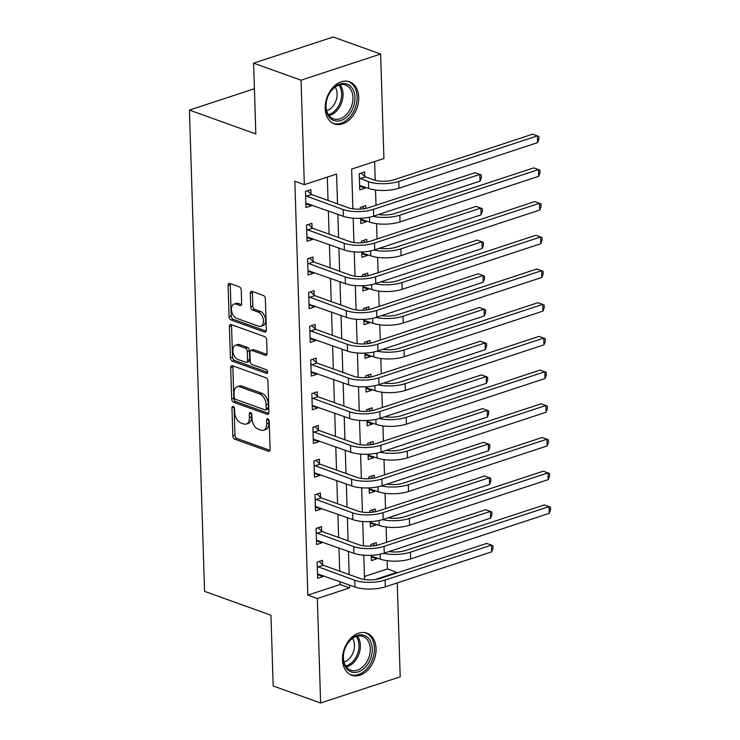<?xml version="1.0" encoding="UTF-8"?>
<svg xmlns="http://www.w3.org/2000/svg" width="740" height="740" viewBox="0 0 740 740"><rect width="100%" height="100%" fill="white"/><g stroke="black" fill="none" stroke-linecap="round" stroke-linejoin="round"><path stroke-width="1.11" d="M233.202 406.371A1.97 1.212 -108.2 0 0 232.647 406.353A1.97 1.212 -108.2 0 0 231.953 407.759L232.841 435.879A2.812 1.73 -108.2 0 0 234.784 439.19L268.305 451.233A2.812 1.73 -108.2 0 0 269.101 451.261A2.812 1.73 -108.2 0 0 270.091 449.254L269.203 421.134A1.97 1.212 -108.2 0 0 267.843 418.812A1.97 1.212 -108.2 0 0 267.288 418.794A1.97 1.212 -108.2 0 0 266.594 420.2L266.714 423.835A9.01 5.541 -108.2 0 1 263.57 430.255A9.01 5.541 -108.2 0 1 261.017 430.162L258.223 429.163A9.01 5.541 -108.2 0 1 251.998 418.553L251.887 414.918A1.97 1.212 -108.2 0 0 250.518 412.596A1.97 1.212 -108.2 0 0 249.963 412.569A1.97 1.212 -108.2 0 0 249.278 413.975L249.389 417.619A9.01 5.541 -108.2 0 1 246.244 424.039A9.01 5.541 -108.2 0 1 243.701 423.946L240.907 422.938A9.01 5.541 -108.2 0 1 234.682 412.337L234.562 408.693A1.97 1.212 -108.2 0 0 233.202 406.371M358.733 97.319A22.385 15.928 -70.2 0 1 334.397 123.904A22.385 15.928 -70.2 0 1 325.184 108.355A22.385 15.928 -70.2 0 1 349.521 81.779A22.385 15.928 -70.2 0 1 358.733 97.319M376.059 648.675A22.385 15.928 -70.2 0 1 351.722 675.259A22.385 15.928 -70.2 0 1 342.509 659.71A22.385 15.928 -70.2 0 1 366.846 633.126A22.385 15.928 -70.2 0 1 376.059 648.675M241.24 290.145A2.812 1.73 -108.2 0 0 239.298 286.824L229.89 283.448A2.812 1.73 -108.2 0 0 229.095 283.42A2.812 1.73 -108.2 0 0 228.114 285.427L229.095 316.655A2.812 1.73 -108.2 0 0 231.037 319.967L264.559 332.01A2.812 1.73 -108.2 0 0 265.355 332.038A2.812 1.73 -108.2 0 0 266.344 330.031L265.355 298.803A2.812 1.73 -108.2 0 0 263.412 295.491L252.053 291.412A2.812 1.73 -108.2 0 0 251.258 291.375A2.812 1.73 -108.2 0 0 250.277 293.382L250.694 306.749A2.812 1.73 -108.2 0 0 252.636 310.069L258.269 312.086A7.53 4.625 -108.2 0 1 263.301 319.347A7.53 4.625 -108.2 0 1 260.85 326.322A7.53 4.625 -108.2 0 1 258.723 326.248L236.652 318.32A7.53 4.625 -108.2 0 1 231.62 311.068A7.53 4.625 -108.2 0 1 234.071 304.085A7.53 4.625 -108.2 0 1 236.208 304.168L239.88 305.481A2.812 1.73 -108.2 0 0 240.676 305.518A2.812 1.73 -108.2 0 0 241.666 303.511L241.24 290.145M397.25 582.907L400.201 676.832L320.614 703L273.18 685.971L270.96 615.199L204.554 591.352L189.431 110.094L255.837 133.94L253.607 63.168L301.041 80.198L380.628 54.029L383.912 158.508L351.648 169.118L352.897 208.828M320.614 703L317.331 598.521L349.595 587.921L349.502 585.053M337.523 203.861L336.589 174.067L304.325 184.676L294.835 181.263L307.849 595.117L317.331 598.521M304.325 184.676L301.041 80.198M232.48 365.754A2.812 1.73 -108.2 0 0 231.685 365.726A2.812 1.73 -108.2 0 0 230.695 367.734L231.685 398.962A2.812 1.73 -108.2 0 0 233.627 402.273L267.149 414.308A2.812 1.73 -108.2 0 0 267.945 414.345A2.812 1.73 -108.2 0 0 268.925 412.337L267.945 381.109A2.812 1.73 -108.2 0 0 266.002 377.789L232.48 365.754M230.39 357.809L229.409 326.581A2.812 1.73 -108.2 0 1 230.39 324.573A2.812 1.73 -108.2 0 1 231.185 324.601L264.707 336.635A2.812 1.73 -108.2 0 1 266.65 339.956L267.075 353.322A2.812 1.73 -108.2 0 1 266.086 355.329A2.812 1.73 -108.2 0 1 265.29 355.293L251.702 350.418A2.812 1.73 -108.2 0 0 250.897 350.39A2.812 1.73 -108.2 0 0 249.917 352.388L250.194 361.259A2.812 1.73 -108.2 0 0 252.146 364.57L266.298 369.658A1.97 1.212 -108.2 0 1 267.612 371.554A1.97 1.212 -108.2 0 1 266.974 373.386A1.97 1.212 -108.2 0 1 266.409 373.358L232.332 361.12A2.812 1.73 -108.2 0 1 230.39 357.809L232.536 357.096L231.555 325.868L229.409 326.581M307.849 595.117L340.104 584.508L340.021 581.649M339.688 571.169L338.957 547.952M338.633 537.471L337.903 514.245M337.57 503.764L336.839 480.547M336.515 470.067L335.784 446.849M335.451 436.369L334.721 413.142M334.397 402.662L333.666 379.444M333.333 368.964L332.602 345.737M332.279 335.257L331.548 312.039M331.215 301.559L330.484 278.342M330.16 267.861L329.43 244.635M329.096 234.154L328.366 210.937M328.042 200.457L327.302 177.119M322.649 564.731L322.511 560.337L317.127 562.104L317.636 578.282L323.019 576.515L322.982 575.535M321.586 531.033L321.447 526.63L316.072 528.397L316.581 544.575L321.956 542.809L321.928 541.837M320.531 497.326L320.392 492.933L315.009 494.699L315.518 510.877L320.901 509.111L320.864 508.13M319.467 463.629L319.329 459.235L313.954 461.002L314.463 477.18L319.837 475.404L319.81 474.433M318.413 429.931L318.274 425.528L312.891 427.295L313.399 443.473L318.783 441.706L318.746 440.726M317.349 396.224L317.21 391.83L311.836 393.597L312.345 409.775L317.719 408.008L317.691 407.028M316.295 362.526L316.156 358.123L310.772 359.899L311.281 376.068L316.664 374.301L316.627 373.33M315.231 328.819L315.092 324.425L309.718 326.192L310.226 342.37L315.601 340.604L315.573 339.623M314.176 295.121L314.038 290.728L308.654 292.494L309.163 308.673L314.546 306.897L314.509 305.925M313.113 261.423L312.974 257.021L307.6 258.787L308.108 274.966L313.483 273.199L313.455 272.218M312.058 227.717L311.919 223.323L306.536 225.09L307.045 241.268L312.428 239.501L312.391 238.521M310.994 194.019L310.856 189.616L305.481 191.392L305.99 207.561L311.364 205.794L311.337 204.823M364.45 576.506L387.427 568.949L387.168 560.698M386.595 542.281L386.114 527M385.531 508.584L385.05 493.293M384.476 474.886L383.995 459.596M383.413 441.179L382.932 425.898M382.358 407.481L381.877 392.191M381.294 373.774L380.813 358.493M380.24 340.076L379.759 324.786M379.176 306.379L378.695 291.088M378.121 272.671L377.641 257.391M377.058 238.974L376.577 223.684M376.003 205.267L375.522 189.986M375.217 180.338L374.625 161.56M371.249 555.305L371.406 560.596L376.789 558.83L376.762 557.858M376.364 545.445L376.281 542.651L370.907 544.427L370.953 546.12M370.185 521.607L370.351 526.899L375.726 525.132L375.698 524.151M375.31 511.747L375.217 508.954L369.843 510.72L369.898 512.413M369.131 487.901L369.297 493.201L374.671 491.425L374.644 490.454M374.246 478.04L374.163 475.256L368.788 477.023L368.835 478.715M368.067 454.203L368.233 459.494L373.608 457.727L373.58 456.746M373.191 444.342L373.099 441.549L367.725 443.315L367.78 445.018M367.012 420.505L367.179 425.796L372.553 424.029L372.525 423.049M372.128 410.635L372.044 407.851L366.67 409.618L366.716 411.311M365.949 386.798L366.115 392.089L371.489 390.322L371.462 389.351M371.073 376.938L370.981 374.144L365.606 375.92L365.662 377.613M364.894 353.1L365.061 358.391L370.435 356.625L370.407 355.644M370.009 343.24L369.926 340.446L364.552 342.213L364.598 343.906M363.83 319.393L363.997 324.693L369.371 322.927L369.343 321.946M368.955 309.533L368.862 306.749L363.488 308.515L363.543 310.208M362.776 285.696L362.942 290.986L368.317 289.22L368.289 288.239M367.891 275.835L367.808 273.042L362.434 274.808L362.48 276.51M361.712 251.998L361.879 257.289L367.253 255.522L367.225 254.542M366.837 242.128L366.744 239.344L361.37 241.111L361.425 242.803M360.657 218.291L360.824 223.582L366.198 221.815L366.171 220.844M365.773 208.43L365.69 205.646L360.315 207.413L360.361 209.106M364.764 176.342L364.626 171.939L359.252 173.706L359.76 189.884L365.135 188.117L365.107 187.137M254.412 88.726L189.431 110.094M253.607 63.168L333.194 37L380.628 54.029M387.427 568.949L396.918 572.362L396.936 572.936M375.097 579.531L396.918 572.362M353.184 218.198L353.951 242.526M354.247 251.896L355.015 276.224M355.302 285.594L356.07 309.93M356.365 319.301L357.133 343.628M357.42 352.999L358.188 377.326M358.484 386.706L359.252 411.033M359.538 420.403L360.306 444.731M360.602 454.101L361.37 478.438M361.657 487.808L362.424 512.135M362.72 521.506L363.488 545.833M363.775 555.213L364.543 579.54M349.178 574.573L348.447 551.356M348.115 540.875L347.384 517.658M347.06 507.178L346.329 483.951M345.996 473.471L345.266 450.253M344.942 439.773L344.211 416.555M343.878 406.066L343.147 382.848M342.824 372.368L342.093 349.151M341.76 338.67L341.029 315.443M340.705 304.963L339.975 281.746M339.642 271.266L338.911 248.048M338.587 237.559L337.856 214.341M340.104 584.508L349.595 587.921M376.789 558.83L371.295 556.859M375.726 525.132L370.231 523.162M374.671 491.425L369.177 489.454M373.608 457.727L368.113 455.757M372.553 424.029L367.059 422.05M371.489 390.322L365.995 388.352M370.435 356.625L364.94 354.654M369.371 322.927L363.877 320.947M368.317 289.22L362.822 287.25M367.253 255.522L361.758 253.543M366.198 221.815L360.704 219.845M365.135 188.117L359.64 186.147M323.019 576.515L317.525 574.536M321.956 542.809L316.461 540.838M320.901 509.111L315.407 507.131M319.837 475.404L314.343 473.434M318.783 441.706L313.288 439.736M317.719 408.008L312.225 406.029M316.664 374.301L311.17 372.331M315.601 340.604L310.106 338.633M314.546 306.897L309.052 304.926M313.483 273.199L307.988 271.229M312.428 239.501L306.933 237.521M311.364 205.794L305.87 203.824M246.244 424.039L248.4 423.336A9.01 5.541 -108.2 0 0 251.544 416.907L249.389 417.619M251.434 413.42L251.544 416.907M263.57 430.255L265.716 429.552A9.01 5.541 -108.2 0 0 268.861 423.132L266.714 423.835M268.75 419.636L268.861 423.132M234.108 407.204L234.987 435.166A2.812 1.73 -108.2 0 0 236.939 438.487L269.933 450.336M232.998 365.939A2.812 1.73 -108.2 0 0 232.85 367.022L233.831 398.25A2.812 1.73 -108.2 0 0 235.773 401.57L268.777 413.42M234.192 396.982A1.97 1.212 -108.2 0 0 235.561 399.304L264.985 409.868A1.97 1.212 -108.2 0 0 265.54 409.895A1.97 1.212 -108.2 0 0 266.224 408.489L266.104 404.651A9.01 5.541 -108.2 0 0 259.879 394.041L239.769 386.817A9.01 5.541 -108.2 0 0 237.216 386.724A9.01 5.541 -108.2 0 0 234.071 393.144L234.192 396.982M265.54 409.895L267.695 409.183A1.97 1.212 -108.2 0 0 268.38 407.777L266.224 408.489M237.216 386.724L239.371 386.021A9.01 5.541 -108.2 0 1 241.915 386.114L262.034 393.338A9.01 5.541 -108.2 0 1 268.259 403.938L268.38 407.777M231.703 324.786A2.812 1.73 -108.2 0 0 231.555 325.868M266.927 354.404L253.848 349.706A2.812 1.73 -108.2 0 0 253.052 349.678L250.897 350.39M267.649 372.322L234.488 360.417L232.332 361.12M237.596 345.349A7.53 4.625 -108.2 0 0 235.459 345.275A7.53 4.625 -108.2 0 0 233.008 352.249A7.53 4.625 -108.2 0 0 238.039 359.511L245.81 362.295A2.812 1.73 -108.2 0 0 246.605 362.332A2.812 1.73 -108.2 0 0 247.595 360.325L247.308 351.454A2.812 1.73 -108.2 0 0 245.365 348.142L237.596 345.349L239.742 344.646A7.53 4.625 -108.2 0 0 237.614 344.562L235.459 345.275M246.605 362.332L248.76 361.62A2.812 1.73 -108.2 0 0 249.741 359.612L247.595 360.325M239.742 344.646L247.521 347.43A2.812 1.73 -108.2 0 1 249.463 350.751L249.741 359.612M232.536 357.096A2.812 1.73 -108.2 0 0 234.488 360.417M234.071 304.085L236.227 303.382A7.53 4.625 -108.2 0 1 238.354 303.456L241.518 304.593M260.85 326.322L262.996 325.618A7.53 4.625 -108.2 0 0 265.457 318.635A7.53 4.625 -108.2 0 0 260.425 311.383L258.269 312.086M252.571 291.597A2.812 1.73 -108.2 0 0 252.423 292.679L252.849 306.046A2.812 1.73 -108.2 0 0 254.791 309.357L260.425 311.383M230.408 283.633A2.812 1.73 -108.2 0 0 230.26 284.724L231.241 315.952A2.812 1.73 -108.2 0 0 233.192 319.264L266.187 331.113M372.849 543.78L374.94 545.704M371.276 556.202L380.277 559.116L380.12 554.214M389.12 551.522A14.347 4.893 -1.8 0 0 405.677 550.477L544.307 504.902L549.052 506.604L410.423 552.188A21.525 7.335 178.2 0 1 383.514 553.354M549.265 513.347L549.052 506.604L550.486 507.196L550.569 509.897L549.265 513.347L410.635 558.922A21.525 7.335 178.2 0 1 380.277 559.116M317.497 573.879L354.96 587.014L354.747 580.28L317.266 566.498M319.079 561.466L323.214 565.249L360.13 578.514A14.347 4.893 -1.8 0 0 380.369 578.384L486.726 543.41L491.471 545.112L385.115 580.086A21.525 7.335 178.2 0 1 354.747 580.28M491.684 551.855L491.471 545.112L492.914 545.704L492.997 548.405L491.684 551.855L385.327 586.82A21.525 7.335 178.2 0 1 354.96 587.014M323.214 565.249L317.839 567.025M371.795 510.082L373.885 511.997M370.213 522.505L379.213 525.418L379.065 520.516M388.056 517.824A14.347 4.893 -1.8 0 0 404.623 516.779L543.243 471.204L547.989 472.906L409.368 518.481A21.525 7.335 178.2 0 1 382.46 519.656M548.201 479.64L547.989 472.906L549.432 473.498L549.515 476.19L548.201 479.64L409.581 525.224A21.525 7.335 178.2 0 1 379.213 525.418M370.731 476.384L372.821 478.299M369.158 488.798L378.159 491.712L378.001 486.809M387.002 484.127A14.347 4.893 -1.8 0 0 403.559 483.081L542.189 437.497L546.934 439.199L408.304 484.783A21.525 7.335 178.2 0 1 381.396 485.958M547.147 445.943L546.934 439.199L548.368 439.791L548.451 442.492L547.147 445.943L408.517 491.517A21.525 7.335 178.2 0 1 378.159 491.712M369.676 442.677L371.767 444.592M368.095 455.1L377.095 458.014L376.947 453.111M385.938 450.42A14.347 4.893 -1.8 0 0 402.505 449.374L541.125 403.8L545.87 405.502L407.25 451.076A21.525 7.335 178.2 0 1 380.341 452.251M546.083 412.245L545.87 405.502L547.313 406.094L547.396 408.785L546.083 412.245L407.463 457.82A21.525 7.335 178.2 0 1 377.095 458.014M316.443 540.182L353.905 553.317L353.692 546.573L316.211 532.8M318.015 527.759L322.15 531.551L359.067 544.807A14.347 4.893 -1.8 0 0 379.305 544.677L485.671 509.712L490.416 511.414L384.051 546.379A21.525 7.335 178.2 0 1 353.692 546.573M490.629 518.148L490.416 511.414L491.85 512.006L491.934 514.698L490.629 518.148L384.264 553.122A21.525 7.335 178.2 0 1 353.905 553.317M322.15 531.551L316.776 533.318M315.379 506.474L352.841 519.619L352.629 512.876L315.147 499.102M316.961 494.061L321.095 497.854L358.012 511.109A14.347 4.893 -1.8 0 0 378.251 510.979L484.608 476.005L489.353 477.707L382.996 512.681A21.525 7.335 178.2 0 1 352.629 512.876M489.566 484.45L489.353 477.707L490.796 478.299L490.879 481L489.566 484.45L383.209 519.424A21.525 7.335 178.2 0 1 352.841 519.619M321.095 497.854L315.721 499.62M314.324 472.777L351.787 485.912L351.574 479.168L314.093 465.395M315.897 460.354L320.032 464.147L356.948 477.402A14.347 4.893 -1.8 0 0 377.187 477.272L483.553 442.307L488.298 444.009L381.933 478.974A21.525 7.335 178.2 0 1 351.574 479.168M488.511 450.753L488.298 444.009L489.732 444.601L489.815 447.293L488.511 450.753L382.145 485.718A21.525 7.335 178.2 0 1 351.787 485.912M320.032 464.147L314.657 465.913M368.613 408.98L370.703 410.894M367.04 421.393L376.04 424.316L375.883 419.414M384.883 416.722A14.347 4.893 -1.8 0 0 401.441 415.677L540.071 370.093L544.816 371.804L406.186 417.379A21.525 7.335 178.2 0 1 379.278 418.553M545.029 378.538L544.816 371.804L546.25 372.396L546.333 375.088L545.029 378.538L406.399 424.122A21.525 7.335 178.2 0 1 376.04 424.316M313.261 439.079L350.723 452.214L350.51 445.471L313.029 431.697M314.842 426.656L318.977 430.449L355.894 443.704A14.347 4.893 -1.8 0 0 376.133 443.575L482.489 408.6L487.235 410.312L380.878 445.276A21.525 7.335 178.2 0 1 350.51 445.471M487.447 417.046L487.235 410.312L488.678 410.904L488.761 413.595L487.447 417.046L381.091 452.02A21.525 7.335 178.2 0 1 350.723 452.214M318.977 430.449L313.603 432.216M364.533 635.503A19.37 13.783 -70.2 0 1 370.629 658.619A19.37 13.783 -70.2 0 1 351 671.8A19.37 13.783 -70.2 0 1 344.905 648.684A19.37 13.783 -70.2 0 1 364.533 635.503M350.557 670.107A17.936 12.765 109.8 0 0 350.76 670.19A17.936 12.765 109.8 0 0 368.779 657.768A17.936 12.765 109.8 0 0 363.081 636.502A17.936 12.765 109.8 0 0 362.878 636.428A17.936 12.765 109.8 0 0 344.858 648.851A17.936 12.765 109.8 0 0 350.557 670.107M352.462 638.426A14.125 10.046 -70.2 0 1 353.322 652.051A14.125 10.046 -70.2 0 1 343.989 662.013M350.251 674.575L350.075 674.51A22.237 15.827 109.8 0 0 350.251 674.575A22.237 15.827 109.8 0 0 372.599 659.173A22.237 15.827 109.8 0 0 365.532 632.811A22.237 15.827 109.8 0 0 365.282 632.719A22.237 15.827 109.8 0 0 365.098 632.654L365.282 632.719M325.924 107.069A19.37 13.783 -70.2 0 1 339.864 84.092A19.37 13.783 -70.2 0 1 354.96 97.523A19.37 13.783 -70.2 0 1 341.011 120.49A19.37 13.783 -70.2 0 1 325.924 107.069M352.934 97.532A17.936 12.765 109.8 0 0 345.552 85.072A17.936 12.765 109.8 0 0 326.044 106.375A17.936 12.765 109.8 0 0 333.425 118.835A17.936 12.765 109.8 0 0 352.934 97.532M335.128 87.08A14.125 10.046 -70.2 0 1 337.116 93.823A14.125 10.046 -70.2 0 1 326.664 110.658M332.741 123.154A22.237 15.827 109.8 0 0 332.926 123.219A22.237 15.827 109.8 0 0 357.106 96.811A22.237 15.827 109.8 0 0 347.957 81.363A22.237 15.827 109.8 0 0 347.763 81.298M367.558 375.272L369.649 377.197M365.976 387.695L374.976 390.609L374.829 385.707M383.82 383.024A14.347 4.893 -1.8 0 0 400.386 381.97L539.007 336.395L543.752 338.097L405.132 383.681A21.525 7.335 178.2 0 1 378.223 384.846M543.965 344.84L543.752 338.097L545.195 338.689L545.278 341.39L543.965 344.84L405.344 390.415A21.525 7.335 178.2 0 1 374.976 390.609M366.494 341.575L368.585 343.49M364.922 353.998L373.922 356.911L373.765 352.009M382.765 349.317A14.347 4.893 -1.8 0 0 399.322 348.272L537.952 302.697L542.698 304.399L404.068 349.974A21.525 7.335 178.2 0 1 377.16 351.149M542.91 311.142L542.698 304.399L544.131 304.991L544.215 307.683L542.91 311.142L404.281 356.717A21.525 7.335 178.2 0 1 373.922 356.911M365.44 307.877L367.53 309.792M363.858 320.291L372.858 323.204L372.71 318.302M381.701 315.619A14.347 4.893 -1.8 0 0 398.268 314.574L536.889 268.99L541.634 270.692L403.013 316.276A21.525 7.335 178.2 0 1 376.105 317.451M541.846 277.435L541.634 270.692L543.077 271.284L543.16 273.985L541.846 277.435L403.226 323.01A21.525 7.335 178.2 0 1 372.858 323.204M312.206 405.372L349.668 418.507L349.456 411.773L311.975 397.99M313.779 392.959L317.913 396.742L354.83 410.006A14.347 4.893 -1.8 0 0 375.069 409.877L481.435 374.903L486.18 376.605L379.814 411.579A21.525 7.335 178.2 0 1 349.456 411.773M486.393 383.348L486.18 376.605L487.614 377.197L487.697 379.897L486.393 383.348L380.027 418.313A21.525 7.335 178.2 0 1 349.668 418.507M317.913 396.742L312.539 398.518M311.142 371.674L348.605 384.809L348.392 378.066L310.911 364.293M312.724 359.252L316.859 363.044L353.776 376.299A14.347 4.893 -1.8 0 0 374.014 376.17L480.371 341.205L485.116 342.907L378.76 377.872A21.525 7.335 178.2 0 1 348.392 378.066M485.329 349.641L485.116 342.907L486.559 343.499L486.643 346.19L485.329 349.641L378.973 384.615A21.525 7.335 178.2 0 1 348.605 384.809M316.859 363.044L311.485 364.811M310.088 337.967L347.55 351.111L347.338 344.368L309.857 330.595M311.66 325.554L315.795 329.346L352.712 342.601A14.347 4.893 -1.8 0 0 372.951 342.472L479.316 307.498L484.062 309.2L377.696 344.174A21.525 7.335 178.2 0 1 347.338 344.368M484.274 315.943L484.062 309.2L485.496 309.792L485.579 312.493L484.274 315.943L377.909 350.917A21.525 7.335 178.2 0 1 347.55 351.111M315.795 329.346L310.421 331.113M364.376 274.17L366.466 276.094M362.804 286.593L371.804 289.507L371.647 284.604M380.647 281.912A14.347 4.893 -1.8 0 0 397.204 280.867L535.834 235.292L540.579 236.994L401.95 282.569A21.525 7.335 178.2 0 1 375.05 283.744M540.792 243.738L540.579 236.994L542.013 237.586L542.096 240.278L540.792 243.738L402.162 289.312A21.525 7.335 178.2 0 1 371.804 289.507M309.024 304.269L346.486 317.404L346.274 310.661L308.793 296.888M310.606 291.856L314.74 295.639L351.657 308.894A14.347 4.893 -1.8 0 0 371.896 308.765L478.253 273.8L482.998 275.502L376.642 310.476A21.525 7.335 178.2 0 1 346.274 310.661M483.211 282.245L482.998 275.502L484.441 276.094L484.524 278.786L483.211 282.245L376.854 317.21A21.525 7.335 178.2 0 1 346.486 317.404M314.74 295.639L309.366 297.406M363.322 240.472L365.412 242.387M361.74 252.886L370.74 255.809L370.592 250.906M379.583 248.214A14.347 4.893 -1.8 0 0 396.15 247.169L534.77 201.595L539.515 203.297L400.895 248.871A21.525 7.335 178.2 0 1 373.987 250.046M539.728 210.031L539.515 203.297L540.959 203.888L541.042 206.58L539.728 210.031L401.108 255.614A21.525 7.335 178.2 0 1 370.74 255.809M307.97 270.572L345.432 283.707L345.219 276.964L307.738 263.19M309.542 258.149L313.677 261.942L350.594 275.197A14.347 4.893 -1.8 0 0 370.832 275.067L477.198 240.093L481.944 241.804L375.578 276.769A21.525 7.335 178.2 0 1 345.219 276.964M482.156 248.538L481.944 241.804L483.377 242.396L483.46 245.088L482.156 248.538L375.791 283.512A21.525 7.335 178.2 0 1 345.432 283.707M313.677 261.942L308.303 263.708M362.258 206.765L364.348 208.689M360.685 219.188L369.686 222.102L369.528 217.199M378.529 214.517A14.347 4.893 -1.8 0 0 395.086 213.462L533.716 167.888L538.461 169.59L399.831 215.174A21.525 7.335 178.2 0 1 372.932 216.339M538.674 176.333L538.461 169.59L539.895 170.181L539.978 172.883L538.674 176.333L400.044 221.908A21.525 7.335 178.2 0 1 369.686 222.102M306.906 236.865L344.368 250L344.156 243.266L306.675 229.483M308.488 224.451L312.622 228.244L349.539 241.499A14.347 4.893 -1.8 0 0 369.778 241.37L476.135 206.395L480.88 208.097L374.523 243.071A21.525 7.335 178.2 0 1 344.156 243.266M481.093 214.84L480.88 208.097L482.323 208.689L482.406 211.39L481.093 214.84L374.736 249.806A21.525 7.335 178.2 0 1 344.368 250M312.622 228.244L307.248 230.011M361.203 173.067L365.338 176.86L373.793 179.894A14.347 4.893 -1.8 0 0 394.032 179.764L532.652 134.19L537.397 135.892L398.777 181.467A21.525 7.335 178.2 0 1 368.409 181.661L359.39 178.109M359.621 185.49L368.622 188.404L368.409 181.661M537.61 142.635L537.397 135.892L538.84 136.484L538.923 139.176L537.61 142.635L398.99 188.21A21.525 7.335 178.2 0 1 368.622 188.404M365.338 176.86L359.954 178.627M305.851 203.167L343.314 216.302L343.101 209.559L305.62 195.786M307.424 190.744L311.558 194.537L348.475 207.792A14.347 4.893 -1.8 0 0 368.714 207.663L475.08 172.697L479.825 174.399L373.46 209.365A21.525 7.335 178.2 0 1 343.101 209.559M480.038 181.133L479.825 174.399L481.259 174.992L481.342 177.683L480.038 181.133L373.672 216.108A21.525 7.335 178.2 0 1 343.314 216.302M311.558 194.537L306.184 196.304M234.034 407.074L231.953 407.759M268.675 419.515L266.594 420.2M251.35 413.299L249.278 413.975M269.73 450.762L268.305 451.233M236.939 438.487L234.784 439.19M234.987 435.166L232.841 435.879M268.565 413.845L267.149 414.308M235.773 401.57L233.627 402.273M233.831 398.25L231.685 398.962M232.85 367.022L230.695 367.734M268.259 403.938L266.104 404.651M262.034 393.338L259.879 394.041M241.915 386.114L239.769 386.817M266.714 354.83L265.29 355.293M253.848 349.706L251.702 350.418M267.408 373.034L266.409 373.358M249.463 350.751L247.308 351.454M247.521 347.43L245.365 348.142M241.305 305.019L239.88 305.481M238.354 303.456L236.208 304.168M254.791 309.357L252.636 310.069M252.849 306.046L250.694 306.749M252.423 292.679L250.277 293.382M265.984 331.539L264.559 332.01M233.192 319.264L231.037 319.967M231.241 315.952L229.095 316.655M230.26 284.724L228.114 285.427M410.635 558.922L410.423 552.188M385.327 586.82L385.115 580.086M409.581 525.224L409.368 518.481M408.517 491.517L408.304 484.783M407.463 457.82L407.25 451.076M384.264 553.122L384.051 546.379M383.209 519.424L382.996 512.681M382.145 485.718L381.933 478.974M406.399 424.122L406.186 417.379M381.091 452.02L380.878 445.276M357.401 636.15A17.936 12.765 -70.2 0 1 358.946 654.068A17.936 12.765 -70.2 0 1 346.348 666.916M345.682 665.954A17.344 12.34 109.8 0 0 357.614 653.596A17.344 12.34 109.8 0 0 356.273 636.465M340.067 84.795A17.936 12.765 -70.2 0 1 343.046 93.98A17.936 12.765 -70.2 0 1 329.022 115.56M328.357 114.598A17.344 12.34 109.8 0 0 341.667 93.795A17.344 12.34 109.8 0 0 338.948 85.109M405.344 390.415L405.132 383.681M404.281 356.717L404.068 349.974M403.226 323.01L403.013 316.276M380.027 418.313L379.814 411.579M378.973 384.615L378.76 377.872M377.909 350.917L377.696 344.174M402.162 289.312L401.95 282.569M376.854 317.21L376.642 310.476M401.108 255.614L400.895 248.871M375.791 283.512L375.578 276.769M400.044 221.908L399.831 215.174M374.736 249.806L374.523 243.071M398.99 188.21L398.777 181.467M373.672 216.108L373.46 209.365"/></g></svg>

